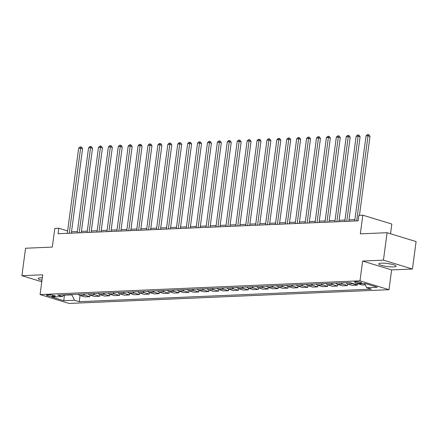 <?xml version="1.0" encoding="UTF-8"?>
<svg xmlns="http://www.w3.org/2000/svg" width="438" height="438" viewBox="0 0 438 438"><rect width="100%" height="100%" fill="white"/><g stroke="black" fill="none" stroke-linecap="round" stroke-linejoin="round"><path stroke-width="0.66" d="M381.317 263.172A8.771 1.506 -172.4 0 0 378.733 263.884A8.771 1.506 -172.4 0 0 383.989 265.992A8.771 1.506 -172.4 0 0 393.543 266.912A8.771 1.506 -172.4 0 0 396.122 266.205A8.771 1.506 -172.4 0 0 390.871 264.098A8.771 1.506 -172.4 0 0 381.317 263.172M42.311 277.791A8.771 1.506 -172.4 0 0 40.794 277.807A8.771 1.506 -172.4 0 0 38.215 278.513A8.771 1.506 -172.4 0 0 41.977 280.287M355.601 281.689A3.597 0.619 -172.4 0 0 354.539 281.979A3.597 0.619 -172.4 0 0 356.696 282.844A3.597 0.619 -172.4 0 0 360.616 283.222A3.597 0.619 -172.4 0 0 361.673 282.932A3.597 0.619 -172.4 0 0 359.521 282.067A3.597 0.619 -172.4 0 0 355.601 281.689M390.537 233.755L391.835 224.053L362.828 215.184L358.864 215.354L358.131 220.845L58.046 233.739L58.774 228.247L54.81 228.417L52.319 247.087L25.563 248.236L21.9 275.694L41.78 281.771M412.437 269.025L416.1 241.573L387.093 232.704L383.431 260.156L362.62 261.053L359.981 280.818L388.988 289.688L391.627 269.923L412.437 269.025L383.431 260.156M359.981 280.818L40.077 294.566L69.078 303.435L388.988 289.688M52.445 296.438L54.186 296.362A3.488 0.597 -172.4 0 0 55.215 296.083A3.488 0.597 -172.4 0 0 53.124 295.245A3.488 0.597 -172.4 0 0 49.33 294.878L47.583 294.955A3.488 0.597 -172.4 0 0 46.559 295.234A3.488 0.597 -172.4 0 0 48.645 296.072A3.488 0.597 -172.4 0 0 52.445 296.438L52.615 295.146M63.997 295.097L71.936 294.9L74.487 300.249L79.229 301.7L371.391 289.146L366.644 287.695L364.679 283.567M74.487 300.249L63.784 300.709L51.711 297.019L62.415 296.559L64.298 294.823M366.644 287.695L377.348 287.235L365.276 283.545L354.572 284.005L349.831 282.554L57.674 295.108L62.415 296.559M362.828 215.184L360.337 233.854L387.093 232.704M40.077 294.566L42.71 274.796L21.9 275.694M67.611 230.952L58.774 228.247M354.879 219.624L348.998 219.881M344.969 220.051L339.089 220.303M335.059 220.478L329.179 220.73M325.144 220.905L319.269 221.157M315.234 221.332L309.359 221.584M305.324 221.754L299.45 222.006M295.415 222.181L289.54 222.433M285.505 222.608L279.63 222.86M275.595 223.035L269.715 223.287M265.685 223.457L259.805 223.714M255.776 223.884L249.895 224.136M245.86 224.311L239.986 224.563M235.951 224.738L230.076 224.99M226.041 225.165L220.166 225.417M216.131 225.586L210.256 225.838M206.221 226.013L200.347 226.265M196.312 226.441L190.431 226.692M186.402 226.868L180.522 227.119M176.492 227.289L170.612 227.546M166.582 227.716L160.702 227.968M156.667 228.143L150.792 228.395M146.757 228.57L140.883 228.822M136.848 228.997L130.973 229.249M126.938 229.419L121.063 229.676M117.028 229.846L111.153 230.098M107.118 230.273L101.238 230.525M97.209 230.7L91.328 230.952M87.299 231.127L81.419 231.379M77.384 231.549L71.509 231.801M64.463 294.818L63.784 300.709M71.991 294.489L71.936 294.9M79.229 301.7L80.061 295.491M78.26 294.221A4.5 3.186 87.5 0 0 79.858 295.431L84.605 296.882L89.757 296.663L89.971 295.07M365.276 284.82L362.095 284.957L358.426 283.835M351.49 283.058A4.5 3.186 87.5 0 0 352.595 283.715L357.337 285.165L357.507 283.879M357.337 285.165L352.185 285.384L347.444 283.933A4.5 3.186 87.5 0 1 345.845 282.724M341.087 282.926A4.5 3.186 87.5 0 0 342.686 284.136L347.427 285.587L347.641 283.994M347.427 285.587L342.275 285.811L337.528 284.361A4.5 3.186 87.5 0 1 335.935 283.151M331.177 283.353A4.5 3.186 87.5 0 0 332.776 284.563L337.517 286.014L337.731 284.421M337.517 286.014L332.365 286.238L327.619 284.788A4.5 3.186 87.5 0 1 326.02 283.578M321.268 283.78A4.5 3.186 87.5 0 0 322.861 284.99L327.608 286.441L327.821 284.848M327.608 286.441L322.45 286.66L317.709 285.209A4.5 3.186 87.5 0 1 316.11 283.999M311.352 284.207A4.5 3.186 87.5 0 0 312.951 285.417L317.698 286.868L317.906 285.275M317.698 286.868L312.54 287.087L307.799 285.636A4.5 3.186 87.5 0 1 306.2 284.426M301.443 284.634A4.5 3.186 87.5 0 0 303.041 285.844L307.783 287.29L307.996 285.696M307.783 287.29L302.631 287.514L297.889 286.063A4.5 3.186 87.5 0 1 296.291 284.853M291.533 285.056A4.5 3.186 87.5 0 0 293.131 286.266L297.873 287.717L298.086 286.123M297.873 287.717L292.721 287.941L287.98 286.49A4.5 3.186 87.5 0 1 286.381 285.28M281.623 285.483A4.5 3.186 87.5 0 0 283.222 286.693L287.963 288.144L288.177 286.551M287.963 288.144L282.811 288.363L278.07 286.917A4.5 3.186 87.5 0 1 276.471 285.707M271.713 285.91A4.5 3.186 87.5 0 0 273.312 287.12L278.053 288.571L278.267 286.978M278.053 288.571L272.901 288.79L268.16 287.339A4.5 3.186 87.5 0 1 266.561 286.129M261.804 286.337A4.5 3.186 87.5 0 0 263.402 287.547L268.144 288.998L268.357 287.399M268.144 288.998L262.992 289.217L258.245 287.766A4.5 3.186 87.5 0 1 256.652 286.556M251.894 286.759A4.5 3.186 87.5 0 0 253.493 287.969L258.234 289.419L258.447 287.826M258.234 289.419L253.082 289.644L248.335 288.193A4.5 3.186 87.5 0 1 246.736 286.983M241.984 287.186A4.5 3.186 87.5 0 0 243.583 288.396L248.324 289.846L248.538 288.253M248.324 289.846L243.167 290.071L238.425 288.62A4.5 3.186 87.5 0 1 236.827 287.41M232.074 287.613A4.5 3.186 87.5 0 0 233.668 288.823L238.414 290.274L238.622 288.68M238.414 290.274L233.257 290.493L228.516 289.042A4.5 3.186 87.5 0 1 226.917 287.832M222.159 288.04A4.5 3.186 87.5 0 0 223.758 289.25L228.505 290.701L228.713 289.107M228.505 290.701L223.347 290.92L218.606 289.469A4.5 3.186 87.5 0 1 217.007 288.259M212.249 288.467A4.5 3.186 87.5 0 0 213.848 289.677L218.589 291.128L218.803 289.529M218.589 291.128L213.437 291.347L208.696 289.896A4.5 3.186 87.5 0 1 207.097 288.686M202.34 288.888A4.5 3.186 87.5 0 0 203.938 290.098L208.68 291.549L208.893 289.956M208.68 291.549L203.528 291.774L198.786 290.323A4.5 3.186 87.5 0 1 197.188 289.113M192.43 289.315A4.5 3.186 87.5 0 0 194.029 290.525L198.77 291.976L198.983 290.383M198.77 291.976L193.618 292.201L188.877 290.75A4.5 3.186 87.5 0 1 187.278 289.54M182.52 289.742A4.5 3.186 87.5 0 0 184.119 290.952L188.86 292.403L189.074 290.81M188.86 292.403L183.708 292.622L178.967 291.171A4.5 3.186 87.5 0 1 177.368 289.961M172.61 290.17A4.5 3.186 87.5 0 0 174.209 291.38L178.95 292.83L179.164 291.232M178.95 292.83L173.798 293.049L169.052 291.599A4.5 3.186 87.5 0 1 167.458 290.389M162.701 290.597A4.5 3.186 87.5 0 0 164.299 291.807L169.041 293.252L169.254 291.659M169.041 293.252L163.889 293.476L159.142 292.026A4.5 3.186 87.5 0 1 157.543 290.816M152.791 291.018A4.5 3.186 87.5 0 0 154.384 292.228L159.131 293.679L159.344 292.086M159.131 293.679L153.973 293.903L149.232 292.453A4.5 3.186 87.5 0 1 147.633 291.243M142.876 291.445A4.5 3.186 87.5 0 0 144.474 292.655L149.221 294.106L149.429 292.513M149.221 294.106L144.064 294.325L139.322 292.88A4.5 3.186 87.5 0 1 137.724 291.67M132.966 291.872A4.5 3.186 87.5 0 0 134.565 293.082L139.306 294.533L139.519 292.94M139.306 294.533L134.154 294.752L129.413 293.301A4.5 3.186 87.5 0 1 127.814 292.091M123.056 292.299A4.5 3.186 87.5 0 0 124.655 293.509L129.396 294.96L129.61 293.361M129.396 294.96L124.244 295.179L119.503 293.728A4.5 3.186 87.5 0 1 117.904 292.518M113.146 292.721A4.5 3.186 87.5 0 0 114.745 293.931L119.486 295.382L119.7 293.788M119.486 295.382L114.334 295.606L109.593 294.155A4.5 3.186 87.5 0 1 107.994 292.945M103.237 293.148A4.5 3.186 87.5 0 0 104.835 294.358L109.577 295.809L109.79 294.216M109.577 295.809L104.425 296.033L99.683 294.582A4.5 3.186 87.5 0 1 98.085 293.372M93.327 293.575A4.5 3.186 87.5 0 0 94.926 294.785L99.667 296.236L99.88 294.643M99.667 296.236L94.515 296.455L89.768 295.004A4.5 3.186 87.5 0 1 88.175 293.794M83.417 294.002A4.5 3.186 87.5 0 0 85.016 295.212L89.757 296.663M363.584 283.616L364.892 284.016M362.62 261.053L391.627 269.923M71.328 233.169L82.59 148.739L80.63 148.137L69.275 233.257M78.648 148.225L80.023 146.949L80.816 146.916L80.63 148.137L78.648 148.225L67.293 233.344M80.816 146.916L81.599 147.157L82.59 148.739M81.238 232.742L92.5 148.312L90.546 147.71L79.185 232.83M88.564 147.798L89.932 146.522L90.726 146.489L90.546 147.71L88.564 147.798L77.203 232.917M90.726 146.489L91.509 146.73L92.5 148.312M91.148 232.315L102.415 147.885L100.455 147.288L89.095 232.403M98.473 147.371L99.842 146.1L100.636 146.062L100.455 147.288L98.473 147.371L87.113 232.49M100.636 146.062L101.419 146.303L102.415 147.885M101.058 231.894L112.325 147.458L110.365 146.861L99.004 231.981M108.383 146.944L109.757 145.673L110.546 145.64L110.365 146.861L108.383 146.944L97.022 232.063M110.546 145.64L111.334 145.876L112.325 147.458M110.967 231.467L122.235 147.037L120.275 146.434L108.92 231.554M118.293 146.522L119.667 145.246L120.455 145.213L120.275 146.434L118.293 146.522L106.932 231.636M120.455 145.213L121.244 145.454L122.235 147.037M120.877 231.04L132.145 146.61L130.185 146.007L118.829 231.127M128.203 146.095L129.577 144.819L130.371 144.786L130.185 146.007L128.203 146.095L116.847 231.215M130.371 144.786L131.154 145.027L132.145 146.61M130.787 230.612L142.054 146.183L140.094 145.58L128.739 230.7M138.112 145.668L139.487 144.392L140.28 144.359L140.094 145.58L138.112 145.668L126.757 230.788M140.28 144.359L141.063 144.6L142.054 146.183M140.702 230.185L151.964 145.755L150.004 145.159L138.649 230.279M148.022 145.241L149.396 143.971L150.19 143.932L150.004 145.159L148.022 145.241L136.667 230.361M150.19 143.932L150.973 144.173L151.964 145.755M150.612 229.764L161.874 145.328L159.914 144.732L148.559 229.851M157.932 144.814L159.306 143.544L160.1 143.511L159.914 144.732L157.932 144.814L146.577 229.934M160.1 143.511L160.883 143.746L161.874 145.328M160.522 229.337L171.784 144.907L169.829 144.305L158.468 229.424M167.842 144.392L169.216 143.116L170.01 143.084L169.829 144.305L167.842 144.392L156.486 229.512M170.01 143.084L170.793 143.325L171.784 144.907M170.431 228.91L181.699 144.48L179.739 143.878L168.378 228.997M177.757 143.965L179.126 142.689L179.919 142.657L179.739 143.878L177.757 143.965L166.396 229.085M179.919 142.657L180.702 142.898L181.699 144.48M180.341 228.483L191.609 144.053L189.649 143.456L178.288 228.57M187.667 143.538L189.041 142.268L189.829 142.23L189.649 143.456L187.667 143.538L176.306 228.658M189.829 142.23L190.618 142.47L191.609 144.053M190.251 228.061L201.518 143.626L199.558 143.029L188.198 228.149M197.576 143.111L198.951 141.841L199.739 141.808L199.558 143.029L197.576 143.111L186.216 228.231M199.739 141.808L200.527 142.043L201.518 143.626M200.161 227.634L211.428 143.199L209.468 142.602L198.113 227.722M207.486 142.689L208.86 141.414L209.654 141.381L209.468 142.602L207.486 142.689L196.131 227.804M209.654 141.381L210.437 141.622L211.428 143.199M210.07 227.207L221.338 142.777L219.378 142.175L208.023 227.295M217.396 142.262L218.77 140.987L219.564 140.954L219.378 142.175L217.396 142.262L206.041 227.382M219.564 140.954L220.347 141.195L221.338 142.777M219.986 226.78L231.248 142.35L229.288 141.748L217.932 226.868M227.306 141.835L228.68 140.56L229.474 140.527L229.288 141.748L227.306 141.835L215.95 226.955M229.474 140.527L230.257 140.768L231.248 142.35M229.895 226.353L241.157 141.923L239.197 141.326L227.842 226.446M237.215 141.408L238.59 140.138L239.383 140.1L239.197 141.326L237.215 141.408L225.86 226.528M239.383 140.1L240.166 140.341L241.157 141.923M239.805 225.931L251.067 141.496L249.107 140.899L237.752 226.019M247.125 140.981L248.499 139.711L249.293 139.678L249.107 140.899L247.125 140.981L235.77 226.101M249.293 139.678L250.076 139.914L251.067 141.496M249.715 225.504L260.982 141.074L259.022 140.472L247.662 225.592M257.04 140.56L258.409 139.284L259.203 139.251L259.022 140.472L257.04 140.56L245.68 225.679M259.203 139.251L259.986 139.492L260.982 141.074M259.625 225.077L270.892 140.647L268.932 140.045L257.571 225.165M266.95 140.133L268.319 138.857L269.113 138.824L268.932 140.045L266.95 140.133L255.589 225.252M269.113 138.824L269.896 139.065L270.892 140.647M269.534 224.65L280.802 140.22L278.842 139.623L267.481 224.738M276.86 139.706L278.234 138.435L279.022 138.397L278.842 139.623L276.86 139.706L265.499 224.825M279.022 138.397L279.811 138.638L280.802 140.22M279.444 224.229L290.712 139.793L288.751 139.196L277.396 224.316M286.77 139.279L288.144 138.008L288.938 137.975L288.751 139.196L286.77 139.279L275.414 224.398M288.938 137.975L289.721 138.211L290.712 139.793M289.354 223.802L300.621 139.366L298.661 138.769L287.306 223.889M296.679 138.857L298.054 137.581L298.847 137.548L298.661 138.769L296.679 138.857L285.324 223.971M298.847 137.548L299.63 137.789L300.621 139.366M299.269 223.375L310.531 138.945L308.571 138.342L297.216 223.462M306.589 138.43L307.963 137.154L308.757 137.121L308.571 138.342L306.589 138.43L295.234 223.55M308.757 137.121L309.54 137.362L310.531 138.945M309.179 222.947L320.441 138.517L318.481 137.915L307.126 223.035M316.499 138.003L317.873 136.727L318.667 136.694L318.481 137.915L316.499 138.003L305.144 223.123M318.667 136.694L319.45 136.935L320.441 138.517M319.088 222.52L330.351 138.09L328.39 137.494L317.035 222.608M326.409 137.576L327.783 136.306L328.577 136.267L328.39 137.494L326.409 137.576L315.053 222.696M328.577 136.267L329.36 136.508L330.351 138.09M328.998 222.099L340.266 137.663L338.306 137.067L326.945 222.186M336.324 137.149L337.693 135.879L338.486 135.846L338.306 137.067L336.324 137.149L324.963 222.269M338.486 135.846L339.269 136.081L340.266 137.663M338.908 221.672L350.176 137.242L348.215 136.64L336.855 221.759M346.234 136.727L347.602 135.452L348.396 135.419L348.215 136.64L346.234 136.727L334.873 221.842M348.396 135.419L349.179 135.66L350.176 137.242M348.818 221.245L360.085 136.815L358.125 136.213L346.765 221.332M356.143 136.3L357.517 135.024L358.306 134.992L358.125 136.213L356.143 136.3L344.783 221.42M358.306 134.992L359.094 135.232L360.085 136.815M359.461 215.326L369.995 136.388L368.035 135.791L356.68 220.905M366.053 135.873L367.427 134.597L368.221 134.565L368.035 135.791L366.053 135.873L354.698 220.993M368.221 134.565L369.004 134.805L369.995 136.388M85.016 295.212L79.858 295.431M94.926 294.785L89.768 295.004M104.835 294.358L99.683 294.582M114.745 293.931L109.593 294.155M124.655 293.509L119.503 293.728M134.565 293.082L129.413 293.301M144.474 292.655L139.322 292.88M154.384 292.228L149.232 292.453M164.299 291.807L159.142 292.026M174.209 291.38L169.052 291.599M184.119 290.952L178.967 291.171M194.029 290.525L188.877 290.75M203.938 290.098L198.786 290.323M213.848 289.677L208.696 289.896M223.758 289.25L218.606 289.469M233.668 288.823L228.516 289.042M243.583 288.396L238.425 288.62M253.493 287.969L248.335 288.193M263.402 287.547L258.245 287.766M273.312 287.12L268.16 287.339M283.222 286.693L278.07 286.917M293.131 286.266L287.98 286.49M303.041 285.844L297.889 286.063M312.951 285.417L307.799 285.636M322.861 284.99L317.709 285.209M332.776 284.563L327.619 284.788M342.686 284.136L337.528 284.361M352.595 283.715L347.444 283.933M54.296 295.54L54.186 296.362"/></g></svg>
